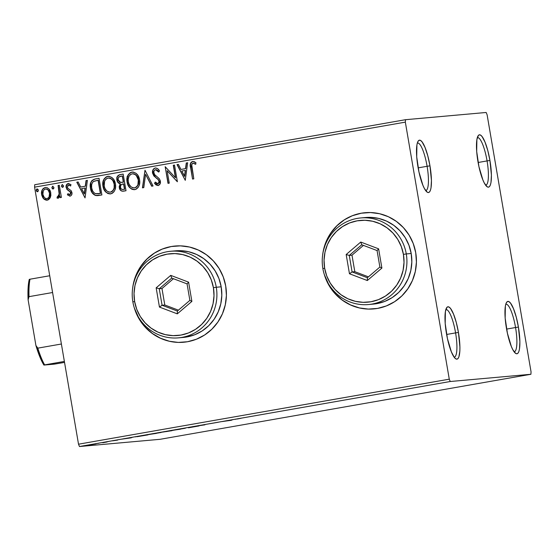 <?xml version="1.0" encoding="UTF-8"?>
<svg xmlns="http://www.w3.org/2000/svg" width="559" height="559" viewBox="0 0 559 559"><rect width="100%" height="100%" fill="white"/><g stroke="black" fill="none" stroke-linecap="round" stroke-linejoin="round"><path stroke-width="0.84" d="M427.104 166.296A24.149 5.457 80.1 0 0 417.335 143.034A24.149 5.457 -99.9 0 1 417.482 142.999A24.149 5.457 -99.9 0 1 427.104 166.296L418.139 167.868L427.104 166.296A24.149 5.457 -99.9 0 1 425.825 190.57A24.149 5.457 -99.9 0 1 425.672 190.584A24.149 5.457 80.1 0 0 427.104 166.296L429.969 165.841L427.104 166.296M417.971 166.91A26.566 6.002 -99.9 0 1 418.132 141.161A26.566 6.002 -99.9 0 1 429.969 165.841L431.443 180.473L431.024 187.845L430.402 190.36L429.529 191.947L428.446 192.555L427.188 192.156L424.358 188.446L422.89 185.267L418.964 172.011L416.714 156.855L416.916 144.907L417.538 142.391L418.411 140.805L419.495 140.197L420.752 140.595L422.129 141.986L425.043 147.485L427.796 155.863L429.969 165.841A26.566 6.002 -99.9 0 1 427.062 192.072A26.566 6.002 -99.9 0 1 417.971 166.91M455.585 332.898A24.149 5.457 80.1 0 0 445.809 309.637A24.149 5.457 -99.9 0 1 445.956 309.602A24.149 5.457 -99.9 0 1 455.585 332.898L446.62 334.471L455.585 332.898A24.149 5.457 -99.9 0 1 454.299 357.173A24.149 5.457 -99.9 0 1 454.153 357.187A24.149 5.457 80.1 0 0 455.585 332.898L458.443 332.444L455.585 332.898M446.452 333.52A26.566 6.002 -99.9 0 1 446.613 307.771A26.566 6.002 -99.9 0 1 458.443 332.444L459.917 347.076L459.854 351.115L458.876 356.963L458.01 358.55L456.92 359.157L455.669 358.759L454.285 357.376L451.372 351.87L447.438 338.614L445.195 323.458L445.397 311.51L446.886 307.408L447.976 306.8L449.226 307.198L450.61 308.589L453.524 314.088L456.277 322.466L458.443 332.444A26.566 6.002 -99.9 0 1 455.543 358.675A26.566 6.002 -99.9 0 1 446.452 333.52M515.552 327.525A24.149 5.457 80.1 0 0 505.783 304.257A24.149 5.457 -99.9 0 1 505.93 304.222A24.149 5.457 -99.9 0 1 515.552 327.525L506.587 329.097L515.552 327.525A24.149 5.457 -99.9 0 1 514.273 351.8A24.149 5.457 -99.9 0 1 514.119 351.814A24.149 5.457 80.1 0 0 515.552 327.525L518.417 327.071L515.552 327.525M506.419 328.14A26.566 6.002 -99.9 0 1 506.58 302.391A26.566 6.002 -99.9 0 1 518.417 327.071L519.891 341.703L519.472 349.075L518.843 351.59L517.976 353.176L516.893 353.784L515.636 353.386L512.806 349.668L511.338 346.496L507.411 333.241L505.161 318.085L505.364 306.136L505.986 303.621L506.859 302.035L507.942 301.427L509.2 301.825L510.577 303.209L513.49 308.715L516.243 317.093L518.417 327.071A26.566 6.002 -99.9 0 1 515.51 353.295A26.566 6.002 -99.9 0 1 506.419 328.14M487.071 160.922A24.149 5.457 80.1 0 0 477.302 137.654A24.149 5.457 -99.9 0 1 477.449 137.619A24.149 5.457 -99.9 0 1 487.071 160.922L478.106 162.494L487.071 160.922A24.149 5.457 -99.9 0 1 485.792 185.197A24.149 5.457 -99.9 0 1 485.638 185.211A24.149 5.457 80.1 0 0 487.071 160.922L489.936 160.461L487.071 160.922M477.945 161.537A26.566 6.002 -99.9 0 1 478.106 135.788A26.566 6.002 -99.9 0 1 489.936 160.461L491.41 175.1L490.991 182.472L490.369 184.98L489.495 186.573L488.412 187.181L487.155 186.783L484.325 183.066L482.864 179.893L478.93 166.638L476.687 151.482L476.883 139.533L478.378 135.432L479.461 134.824L480.719 135.222L482.096 136.606L485.016 142.112L487.769 150.483L489.936 160.461A26.566 6.002 -99.9 0 1 487.029 186.692A26.566 6.002 -99.9 0 1 477.945 161.537M325.736 278.375A48.298 47.04 -95.1 0 0 373.796 308.91A48.298 47.04 -95.1 0 0 373.95 308.896M324.374 274.714L329.67 286.536L335.358 294.02L342.36 300.218L350.395 304.907L359.157 307.904L368.311 309.085L377.514 308.414L386.395 305.913L394.626 301.685L401.886 295.879L407.895 288.724L412.43 280.506L415.302 271.52L416.413 262.129L415.721 252.689A48.298 47.04 84.9 0 1 373.685 308.924A48.298 47.04 84.9 0 1 324.381 274.728M135.725 311.698A48.298 47.04 -95.1 0 0 183.785 342.234A48.298 47.04 -95.1 0 0 183.939 342.22M132.616 288.444A48.298 47.04 84.9 0 1 175.051 246.03A48.298 47.04 84.9 0 1 225.71 286.012A48.298 47.04 84.9 0 1 183.673 342.241A48.298 47.04 84.9 0 1 134.37 308.051L139.659 319.86L145.347 327.343L152.348 333.541L160.384 338.23L169.146 341.228L178.3 342.408L187.503 341.738L196.384 339.236L204.615 335.002L211.875 329.202L217.884 322.047L222.419 313.823L225.291 304.844L226.402 295.452L225.71 286.012L223.23 276.88L219.065 268.411L213.377 260.934L206.383 254.729L198.347 250.041L189.585 247.05L180.424 245.862L171.229 246.533L162.341 249.034L154.109 253.269L146.849 259.076L140.84 266.224L136.312 274.448L133.433 283.427L132.609 288.465M530.91 374.278L160.16 439.297L79.476 446.529L450.226 381.511L530.91 374.278L531.05 371.847L487.113 114.805L486.162 112.471L405.478 119.703L34.721 184.722L34.581 187.153L405.338 122.135L449.275 379.177L78.519 444.195L34.581 187.153L78.519 444.195L79.476 446.529L160.16 439.297L530.91 374.278L531.05 371.847L487.113 114.805L486.162 112.471L405.478 119.703L405.338 122.135L449.275 379.177L450.226 381.511L530.91 374.278M95.945 443.888L86.792 445.369L96.169 443.769M104.351 442.211L102.723 442.735L107.139 441.959L102.723 442.735L107.139 441.959L104.351 442.211M112.576 440.834L117.6 440.094L112.499 440.778M140.295 435.908L137.039 436.705L147.883 434.902L140.295 435.908M168.189 431.017L162.033 432.156L172.004 430.675L162.201 432.163L172.004 430.675L168.189 431.017M190.025 427.188L188.432 427.796L199.039 425.937L188.432 427.796L199.039 425.937L190.025 427.188M218.31 422.227L210.198 423.652L218.31 422.227M237.261 419.012L241.111 418.258L236.799 418.977M231.272 420.284L232.656 419.711L222.049 421.57L232.656 419.711L222.049 421.57L231.272 420.284M204.915 424.833L197.676 425.895L204.985 424.777M185.057 428.222L172.445 430.423L185.392 428.215M160.929 432.449L148.212 434.657L161.265 432.449M131.037 437.858L132.42 437.292L121.813 439.15L132.42 437.292L121.813 439.15L131.037 437.858M108.572 441.498L106.441 441.862L108.621 441.498M99.006 443.175L96.875 443.539L99.055 443.175M83.403 445.907L81.286 446.278L83.459 445.907M50.317 197.53L50.89 195.301L50.541 191.926L48.968 189.061L47.249 187.754L45.139 187.531L43.232 188.467L42.044 190.277L41.534 192.408L41.757 195.168L42.875 197.816L44.371 199.409L46.271 200.171L48.277 199.822L49.814 198.452L50.792 192.995C50.233 189.536 48.347 187.712 45.139 187.531C42.184 188.795 41.017 191.15 41.639 194.602L43.588 198.718L47.291 200.136L50.317 197.53M59.317 185.267L58.073 185.483L59.233 194.651L58.66 196.258L57.374 196.6L56.997 198.005L58.723 197.928L59.848 195.867L60.155 197.655L61.399 197.439L59.317 185.267L58.073 185.483L59.289 193.784L56.997 198.005L58.017 198.249L59.848 195.867L60.155 197.655L61.399 197.439L59.317 185.267L58.073 185.483L59.324 185.281M70.301 196.118L67.38 194.825L70.35 196.076L71.489 195.182L71.978 193.659L71.196 190.724L68.051 188.502L67.429 187.496L67.932 185.26L69.106 184.987L70.483 185.944L71 184.694L68.422 183.464L66.612 184.554L66.081 187.167L67.045 189.515L70.504 192.247L70.245 194.399L69.225 194.609L67.932 193.652L67.38 194.825L70.085 196.139C71.636 195.51 72.244 194.308 71.915 192.527L71.196 190.724L67.856 188.299L67.359 187.195L68.547 184.966L70.7 185.93L68.603 184.987M95.268 178.957L92.011 180.438L90.614 183.01L90.265 186.692L91.348 191.318L92.661 193.519L95.198 195.377L97.448 195.629L101.885 194.958L99.041 178.3L95.268 178.957C91.047 180.326 89.44 183.394 90.446 188.166C90.844 191.618 92.514 194.05 95.47 195.468L101.885 194.958L99.041 178.3L95.268 178.957M123.162 174.066L119.507 174.729L118.04 175.575L116.992 177.441L116.901 180.04L117.956 182.486L120.192 183.848L119.186 186.643L120.171 189.906L122.135 191.192L126.013 190.731L123.162 174.066L119.919 174.639C117.453 175.484 116.447 177.28 116.901 180.04C117.229 182.031 118.326 183.303 120.192 183.848L119.277 187.656C119.745 190.277 121.226 191.437 123.714 191.129L126.013 190.731L123.162 174.066M144.998 170.236L142.44 187.845L143.796 187.607L145.578 174.282L151.685 186.224L153.047 185.986L144.998 170.236L142.44 187.845L143.796 187.607L145.578 174.282L151.685 186.224L153.047 185.986L144.998 170.236L142.657 187.81L145.005 170.257M173.276 165.282L175.4 177.678L165.171 166.701L168.014 183.359L169.265 183.142L167.141 170.719L177.378 181.724L174.527 165.059L173.276 165.282L174.527 165.08L173.276 165.282L175.4 177.678L165.171 166.701L168.014 183.359L169.265 183.142L167.141 170.719L177.378 181.724L174.527 165.059L173.276 165.282M190.717 166.98L190.85 167.791C189.836 164.849 190.493 162.732 192.82 161.432L192.603 161.453C190.27 162.753 189.62 164.87 190.633 167.812L192.555 179.062L193.805 178.838L191.681 164.514L193.121 163.137L195.58 164.227L195.992 162.837L194.434 161.747L192.603 161.453L191.031 162.348L190.326 164.06L192.555 179.062L193.805 178.838L191.912 167.756C191.185 165.785 191.513 164.248 192.904 163.158L193.246 163.123M322.627 255.121A48.298 47.04 84.9 0 1 365.062 212.706A48.298 47.04 84.9 0 1 415.721 252.689L413.241 243.556L409.076 235.087L403.388 227.611L396.394 221.406L388.358 216.717L379.596 213.727L370.435 212.546L361.24 213.217L352.352 215.711L344.12 219.946L336.86 225.752L330.851 232.9L326.323 241.125L323.444 250.111L322.62 255.142M185.281 180.333L187.628 162.76L186.273 163.004L185.518 168.636L180.962 169.433L178.384 164.388L177.021 164.625L185.281 180.333L177.021 164.625L185.281 180.333L187.628 162.76L186.273 163.004L185.518 168.636L180.962 169.433L178.384 164.388L177.021 164.625L178.391 164.402L177.238 164.605L185.281 180.333M158.337 185.518L154.724 183.247L158.12 185.539C160 184.763 160.747 183.296 160.356 181.144L159.28 178.719L154.501 174.485L153.809 172.92C153.564 171.313 154.158 170.236 155.598 169.698L158.609 172.032L159.483 171.012C158.588 169.07 157.17 168.07 155.213 168.007L153.816 168.685L152.914 169.978L152.558 173.115L153.865 175.938L157.994 179.411L158.973 180.857L158.966 182.919L158.204 183.722L157.051 183.743L155.304 182.073L154.508 183.268L156.031 184.938L158.12 185.539L160.105 183.848L160.202 180.487L159.119 178.531L154.501 174.485L153.781 171.892L154.333 170.481L155.598 169.698L157.379 170.432L158.609 172.032L159.483 171.012L157.764 168.811L155.57 167.966M139.547 179.698L137.975 175.47L135.97 173.241L133.28 172.067L130.401 172.584L128.27 174.639L127.138 177.434L126.977 181.214L127.934 184.903L129.569 187.461L131.966 189.277L134.153 189.69L136.291 189.124L138.045 187.586L139.072 185.693L139.708 182.73L139.547 179.698C138.793 174.946 136.214 172.417 131.805 172.116C127.766 173.94 126.187 177.224 127.082 181.968C127.822 186.79 130.429 189.333 134.894 189.613C138.898 187.74 140.449 184.435 139.547 179.698M115.427 183.932L113.854 179.698L111.849 177.476L109.152 176.302L106.273 176.812L104.142 178.866L103.017 181.661L102.856 185.441L103.813 189.131L105.448 191.695L107.838 193.505L110.032 193.924L112.17 193.358L113.924 191.814L114.951 189.927L115.587 186.965L115.427 183.932C114.672 179.173 112.086 176.651 107.684 176.344C103.639 178.167 102.066 181.451 102.961 186.196C103.701 191.017 106.301 193.568 110.773 193.84C114.777 191.968 116.328 188.669 115.427 183.932M85.045 197.914L87.393 180.34L86.037 180.578L85.282 186.21L80.727 187.013L78.148 181.961L76.786 182.199L85.045 197.914L76.786 182.199L85.045 197.914L87.393 180.34L86.037 180.578L85.282 186.21L80.727 187.013L78.148 181.961L76.786 182.199L78.155 181.982L77.009 182.178L85.045 197.914M63.474 185.749L62.196 184.54L61.392 186.112L62.196 187.265L63.377 186.713L63.474 185.749L62.196 184.54L61.392 186.112L62.671 187.314L63.474 185.749M53.909 187.426L52.63 186.217L51.826 187.789L52.63 188.942L53.811 188.39L53.909 187.426L52.63 186.217L51.826 187.789L53.105 188.998L53.909 187.426M38.312 190.158L37.893 189.284L36.803 189.026L36.251 189.794L36.37 190.996L37.271 191.737L38.208 191.122L38.312 190.158L37.034 188.956L36.23 190.521L37.509 191.73L38.312 190.158M116.831 177.147L117.243 177.077M175.337 246.002A48.298 47.04 -95.1 0 0 175.163 246.023A48.298 47.04 -95.1 0 0 133.301 284.615M171.333 246.526L162.452 249.028M154.221 253.262L146.961 259.062L140.952 266.217L136.417 274.441L133.545 283.42M139.771 319.853L145.459 327.329L152.453 333.534L160.489 338.223L169.258 341.214M365.348 212.686A48.298 47.04 -95.1 0 0 365.174 212.699A48.298 47.04 -95.1 0 0 323.312 251.291M370.547 212.532L364.908 212.72M361.345 213.203L352.463 215.704M344.232 219.939L336.972 225.738L330.963 232.893L326.428 241.118L323.556 250.097M329.782 286.529L335.47 294.006L342.464 300.211L350.5 304.9L359.269 307.89M195.776 164.136L195.412 164.192M194.965 164.157L195.587 164.039M127.606 176.12L128.074 176.064M127.892 176.211L127.138 176.358M450.226 381.511L79.476 446.529L78.519 444.195L449.275 379.177L450.226 381.511M405.338 122.135L34.581 187.153L34.721 184.722L405.478 119.703L405.338 122.135M195.797 164.206L193.763 163.256L195.58 164.227L195.992 162.837L192.96 161.411M192.904 163.158L195.364 163.934M193.051 161.404L191.248 162.327L190.507 164.653M181.179 169.412L185.735 168.615L186.273 163.004L187.628 162.781L186.489 162.983L185.735 168.615L181.179 169.412M184.708 176.316L185.49 170.418L184.708 176.316L181.787 171.047L185.274 170.439L184.708 176.316M177.315 181.731L167.141 170.719L177.315 181.731M168.231 183.324L165.171 166.701L168.231 183.324M175.617 177.657L173.5 165.261L175.617 177.657M155.465 167.973L155.213 168.007C153.04 168.909 152.153 170.614 152.558 173.115L156.171 178.021L157.994 179.411L159.119 181.43L158.064 183.806L155.304 182.073L154.508 183.268L155.416 182.213L154.724 183.247L155.074 183.694L156.247 184.917L158.064 185.546M155.598 169.698L158.826 172.011L157.596 170.411L156.059 169.663M157.952 179.166L159.378 181.787L159.182 182.905L158.064 183.806L159.336 181.409L158.218 179.39L156.171 178.021L152.775 173.101C152.369 170.593 153.257 168.895 155.43 167.986L155.213 168.007M155.772 167.952L154.682 168.231M154.039 168.664L153.515 169.272M152.866 170.712L153.257 174.604M153.627 175.281L154.612 176.497M155.164 177.021L157.771 179.027M151.894 186.189L145.578 174.282L151.894 186.189M133.615 189.641L134.894 189.613M135.11 189.592C130.645 189.319 128.039 186.769 127.298 181.948L127.298 181.948C126.411 177.203 127.983 173.919 132.022 172.095L132.413 172.039M132.308 172.053L131.805 172.116M132.756 172.018L131.288 172.277M130.624 172.556L129.059 173.821M128.493 174.604L127.354 177.413L127.193 181.193L128.158 184.882L129.786 187.447M130.876 188.467L131.393 188.837M132.169 189.249L132.756 189.466M134.37 189.669L134.74 189.641M134.328 187.943L134.768 187.894C137.996 186.378 139.247 183.715 138.52 179.907L138.485 183.562L137.717 185.609L136.389 187.16L134.551 187.915C130.995 187.628 128.926 185.574 128.332 181.752C127.592 177.923 128.863 175.274 132.141 173.814C135.655 174.087 137.71 176.127 138.297 179.928L138.52 179.907C137.926 176.106 135.879 174.066 132.357 173.793L134.195 173.912L135.683 174.729L137.276 176.518L138.401 179.313M133.538 173.765L134.195 173.912M138.52 179.907L138.297 179.928C139.03 183.736 137.78 186.399 134.551 187.915L134.474 187.936M134.551 187.915L132.783 187.789L130.82 186.657L129.017 184.093L128.332 181.752L128.193 179.306L129.003 176.288L130.261 174.694L132.141 173.814L134.453 174.122L136.333 175.575L138.297 179.928L137.926 184.749L136.627 186.783L134.44 187.936M132.141 173.814L132.637 173.758M120.919 190.493L121.96 191.094L123.714 191.129M123.937 191.115C121.443 191.416 119.961 190.263 119.493 187.635L120.409 183.827C118.543 183.282 117.446 182.01 117.117 180.019L117.117 180.019C116.663 177.266 117.669 175.463 120.136 174.618L123.169 174.087L119.319 174.848L117.516 176.616M117.055 178.265L117.495 181.326M117.844 181.996L120.409 183.827L119.402 186.622L120.395 189.892M118.18 182.472L118.641 182.954M119.179 183.345L119.78 183.632M121.589 190.947L121.96 191.094M121.701 182.437L123.483 182.171L120.618 182.451L118.145 179.816C117.914 177.755 118.794 176.56 120.779 176.246L122.428 175.973L123.483 182.171L121.596 182.444M122.945 189.501L121.366 189.117L120.625 187.887L120.492 186.203L121.275 184.624L123.56 183.897L124.692 189.221L123.56 183.897L124.468 189.242L122.945 189.501L124.692 189.221L123.176 189.466C121.673 189.655 120.786 188.97 120.513 187.412C120.248 185.462 121.051 184.323 122.924 184.009L123.777 183.883L124.692 189.221L123.162 189.48M122.204 175.994L123.483 182.171L122.428 175.973L123.266 182.192L120.15 182.346L118.424 180.753L118.145 178.538L119.025 176.882L122.204 175.994M110.235 193.91L110.773 193.84M110.989 193.819C106.524 193.547 103.918 190.996 103.177 186.182L103.177 186.182C102.283 181.43 103.862 178.146 107.901 176.323L108.292 176.274M108.187 176.281L107.684 176.344M108.635 176.246L107.167 176.511M106.503 176.791L104.931 178.048M104.372 178.831L103.233 181.64L103.073 185.427L104.03 189.117L105.665 191.674M106.755 192.694L107.272 193.065M108.048 193.477L108.635 193.694M109.494 193.875L110.619 193.868M110.207 192.177L110.64 192.121C113.875 190.605 115.126 187.943 114.392 184.135L114.364 187.796L113.596 189.843L112.268 191.395L110.423 192.142C106.874 191.856 104.799 189.801 104.212 185.979C103.471 182.15 104.743 179.509 108.013 178.042C111.534 178.321 113.589 180.354 114.176 184.156L114.392 184.135C113.805 180.333 111.751 178.3 108.236 178.028L110.074 178.146L111.555 178.957L113.156 180.746L114.274 183.541M109.41 178L110.074 178.146M111.765 191.723L111.22 191.968M114.392 184.135L114.176 184.156C114.909 187.964 113.659 190.626 110.423 192.142L110.347 192.163M110.423 192.142L108.656 192.023L106.692 190.885L104.896 188.32L104.212 185.979L104.589 181.151L105.91 179.132L107.719 178.104L109.857 178.16L111.339 178.978L112.932 180.767L114.176 184.156L114.148 187.81L113.379 189.857L112.052 191.416L110.312 192.17M108.013 178.042L108.516 177.986M98.007 195.587L95.687 195.447C92.731 194.029 91.061 191.597 90.663 188.152L90.663 188.152C89.657 183.373 91.264 180.305 95.491 178.943L94.778 179.09M94.094 179.299L92.228 180.417M91.774 180.969L91.068 182.304M90.837 182.975L90.663 188.152L92.214 192.548L95.142 195.259L98.663 195.517M96.176 195.559L96.672 195.608M98 193.826L100.564 193.449L95.862 193.777C93.402 192.729 92.011 190.787 91.697 187.957C91.096 185.378 91.69 183.212 93.479 181.472L98.3 180.208L100.564 193.449L98.3 180.208L100.564 193.449L97.916 193.833M80.943 186.992L85.499 186.189L86.037 180.578L87.393 180.361L86.254 180.557L85.499 186.189L80.943 186.992M84.472 193.896L85.261 187.992L84.472 193.896L81.551 188.628L85.038 188.013L84.472 193.896M69.819 194.651L67.932 193.652L67.38 194.825L70.085 196.139M67.597 194.805L68.072 193.798L67.597 194.805M69.749 194.658L70.679 192.806L69.882 194.644M70.189 191.751L70.679 192.806L70.406 191.73L68.729 190.717L70.189 191.751M66.856 189.284L68.946 190.696L66.856 189.284L66.339 187.454L66.856 189.284M68.547 184.966L70.483 185.944L71 184.694L68.156 183.499C66.451 184.191 65.78 185.518 66.123 187.475L66.339 187.454C65.997 185.497 66.675 184.17 68.373 183.478L68.512 183.457M69.533 196.083L70.113 196.139M68.638 183.443L66.835 184.533L66.297 187.146L67.262 189.494L70.72 192.226L70.776 193.91L70.106 194.602M66.283 186.21L66.269 186.832M62.887 187.3L61.392 186.112L62.412 184.519L61.609 186.091L62.769 187.307M61.749 186.559L62.65 187.307M60.372 197.62L59.848 195.867L60.372 197.62M58.241 198.235L56.997 198.005L57.57 196.677L57.221 197.984L58.108 198.242M57.968 196.719L59.513 193.77L58.29 185.462L59.387 192.177M59.45 192.708L59.492 194.204M59.45 194.63L58.877 196.237L57.884 196.684M53.322 188.977L51.826 187.789L52.846 186.196L52.043 187.768L53.203 188.984M52.183 188.236L53.084 188.984M46.907 200.185L47.291 200.136M47.515 200.115L43.588 198.718L41.855 194.581C41.233 191.136 42.4 188.774 45.356 187.51L43.197 188.704M45.538 187.482L45.139 187.531M42.743 189.305L42.26 190.263M41.981 191.087L41.778 194.036L42.526 196.796L43.812 198.697L45.593 199.947M46.474 200.15L47.256 200.15M46.914 198.655L47.019 198.648C44.657 198.389 43.274 196.964 42.882 194.371C42.386 191.807 43.225 190.025 45.398 189.026C47.781 189.221 49.157 190.619 49.541 193.204L49.758 193.183C49.374 190.598 47.997 189.208 45.614 189.005L47.187 189.215L48.451 190.214L49.758 193.183L49.506 196.454L48.654 197.865L47.459 198.571M47.256 198.62C49.423 197.572 50.254 195.762 49.758 193.183L49.541 193.204C50.037 195.783 49.206 197.593 47.04 198.641L45.468 198.396L44.21 197.362L42.882 194.371L43.288 190.752L44.643 189.284L45.768 188.991M45.398 189.026L46.97 189.235L48.235 190.235L49.541 193.204L49.101 196.908L48.444 197.872L46.844 198.662M37.726 191.709L36.23 190.521L37.25 188.935L36.447 190.507L37.607 191.723M36.587 190.975L37.488 191.716M181.787 171.047L185.274 170.439L184.491 176.337L181.787 171.047M100.347 193.47L95.414 193.645L93.849 192.631L92.514 190.682L91.697 187.957L91.599 184.917L92.438 182.541L93.849 181.256L98.084 180.229L100.347 193.47M81.551 188.628L85.038 188.013L84.255 193.91L81.551 188.628M235.437 419.264L235.975 419.236M230.252 420.382L227.22 420.773L230.252 420.382M180.473 429.165L173.563 430.192L180.473 429.165M166.275 431.597L170.348 430.821L166.156 431.527M163.452 431.939L168.734 430.968L163.34 431.876M156.345 433.393L149.442 434.427L156.345 433.393M145.424 435.3L136.899 436.614L145.424 435.3M135.585 436.838L135.949 436.831M130.016 437.963L126.984 438.347L130.016 437.963M89.216 445.034L95.037 444.014L89.244 445.027M61.392 344.009L37.802 348.145L35.916 345.49L28.111 299.792L29.005 296.654L52.595 292.518L29.005 296.654A50.715 11.453 -99.9 0 1 29.997 279.207L29.271 279.388A49.269 11.131 80.1 0 0 28.111 299.792L28.097 288.137L29.271 279.388L29.997 279.207A50.715 11.453 80.1 0 0 29.005 296.654L28.111 299.792L35.916 345.49A49.269 11.131 80.1 0 0 43.916 365.069L64.376 361.428L44.643 364.887A50.715 11.453 -99.9 0 1 37.802 348.145A50.715 11.453 80.1 0 0 44.643 364.887L43.916 365.069L41.876 361.366L35.916 345.49L37.802 348.145L61.392 344.009M49.73 275.748L29.997 279.207L49.73 275.748M64.544 362.407L54.384 364.133L43.916 365.069L54.384 364.133L64.544 362.407M368.458 304.543L373.363 304.103A43.469 42.337 -95.1 0 0 411.193 253.493L406.288 253.933A43.469 42.337 84.9 0 1 368.458 304.543A43.469 42.337 84.9 0 1 322.864 268.558L324.639 268.201A41.052 39.989 84.9 0 1 357.117 220.833A41.052 39.989 84.9 0 1 403.423 254.387L406.288 253.933A43.469 42.337 -95.1 0 0 357.257 218.401A43.469 42.337 -95.1 0 0 322.864 268.558A43.469 42.337 84.9 0 1 360.695 217.947A43.469 42.337 84.9 0 1 406.288 253.933L411.193 253.493A43.469 42.337 -95.1 0 0 365.6 217.507L360.695 217.947M324.639 268.201L326.742 275.964L330.285 283.161L335.12 289.513L341.067 294.789L347.901 298.772L355.349 301.315L363.133 302.328L370.945 301.755L378.499 299.631L385.493 296.032L391.67 291.099L396.778 285.02L400.628 278.026L403.074 270.395L404.017 262.409L403.423 254.387L401.32 246.624L397.777 239.427L392.942 233.068L386.996 227.799L380.169 223.817L372.72 221.266L364.936 220.26L357.117 220.833L349.564 222.957L342.569 226.556L336.399 231.489L331.284 237.568L327.434 244.556L324.989 252.193L324.045 260.173L324.639 268.201L322.864 268.558A43.469 42.337 -95.1 0 0 371.903 304.089A43.469 42.337 -95.1 0 0 406.288 253.933L403.423 254.387A41.052 39.989 84.9 0 1 370.945 301.755A41.052 39.989 84.9 0 1 324.639 268.201M349.459 273.756L346.168 254.52L360.744 242.054L378.611 248.832L381.895 268.068L367.319 280.534L349.459 273.756L367.319 280.534L381.895 268.068L379.889 267.048L367.396 277.732L352.086 271.926L354.811 271.681L368.43 276.852L354.811 271.681L352.086 271.926L349.263 255.435L351.988 255.19L354.811 271.681L351.988 255.19L349.263 255.435L361.757 244.758L377.073 250.565L379.889 267.048L367.396 277.732L367.319 280.534L367.396 277.732L352.086 271.926L349.459 273.756L352.086 271.926L349.263 255.435L346.168 254.52L349.459 273.756M370.903 304.25L376.808 303.649L384.802 301.399L392.208 297.584L398.749 292.364L404.157 285.928L408.231 278.522L410.823 270.444L411.822 261.989L411.193 253.493L408.964 245.275L405.219 237.652L400.097 230.923L393.802 225.34L386.569 221.119L378.681 218.429L370.435 217.36L365.411 217.528M363.448 245.394L351.988 255.19L363.448 245.394M379.889 267.048L381.895 268.068L378.611 248.832L377.073 250.565L379.889 267.048M377.073 250.565L378.611 248.832L360.744 242.054L361.757 244.758L377.073 250.565M361.757 244.758L360.744 242.054L346.168 254.52L349.263 255.435L361.757 244.758M178.447 337.86L183.352 337.426A43.469 42.337 -95.1 0 0 221.182 286.809L216.277 287.249A43.469 42.337 84.9 0 1 178.447 337.86A43.469 42.337 84.9 0 1 132.853 301.881L134.628 301.525A41.052 39.989 84.9 0 1 167.106 254.156A41.052 39.989 84.9 0 1 213.412 287.71L216.277 287.249A43.469 42.337 -95.1 0 0 167.246 251.725A43.469 42.337 -95.1 0 0 132.853 301.881A43.469 42.337 84.9 0 1 170.684 251.27A43.469 42.337 84.9 0 1 216.277 287.249L221.182 286.809A43.469 42.337 -95.1 0 0 175.589 250.83L170.684 251.27M134.628 301.525L136.731 309.288L140.274 316.485L145.109 322.836L151.056 328.112L157.89 332.095L165.338 334.638L173.122 335.645L180.934 335.079L188.488 332.954L195.482 329.356L201.659 324.423L206.767 318.344L210.617 311.349L213.063 303.719L214.006 295.732L213.412 287.71L211.309 279.947L207.766 272.75L202.931 266.391L196.985 261.123L190.158 257.133L182.709 254.59L174.925 253.583L167.106 254.156L159.553 256.281L152.558 259.879L146.388 264.812L141.273 270.891L137.423 277.879L134.978 285.516L134.034 293.496L134.628 301.525L132.853 301.881A43.469 42.337 -95.1 0 0 181.892 337.405A43.469 42.337 -95.1 0 0 216.277 287.249L213.412 287.71A41.052 39.989 84.9 0 1 180.934 335.079A41.052 39.989 84.9 0 1 134.628 301.525M159.448 307.08L156.157 287.843L170.733 275.377L188.6 282.155L191.884 301.392L177.308 313.851L159.448 307.08L177.308 313.851L191.884 301.392L189.878 300.372L177.385 311.056L162.075 305.249L164.8 305.004L178.419 310.168L164.8 305.004L162.075 305.249L159.252 288.758L161.977 288.514L164.8 305.004L161.977 288.514L159.252 288.758L171.746 278.075L187.062 283.881L189.878 300.372L177.385 311.056L177.308 313.851L177.385 311.056L162.075 305.249L159.448 307.08L162.075 305.249L159.252 288.758L156.157 287.843L159.448 307.08M180.892 337.573L186.797 336.965L194.791 334.715L202.197 330.907L208.738 325.687L214.146 319.245L218.22 311.845L220.812 303.761L221.811 295.313L221.182 286.809L218.953 278.592L215.208 270.975L210.086 264.246L203.79 258.663L196.558 254.443L188.669 251.746L180.424 250.684L175.4 250.851M173.437 278.717L161.977 288.514L173.437 278.717M189.878 300.372L191.884 301.392L188.6 282.155L187.062 283.881L189.878 300.372M187.062 283.881L188.6 282.155L170.733 275.377L171.746 278.075L187.062 283.881M171.746 278.075L170.733 275.377L156.157 287.843L159.252 288.758L171.746 278.075"/></g></svg>
